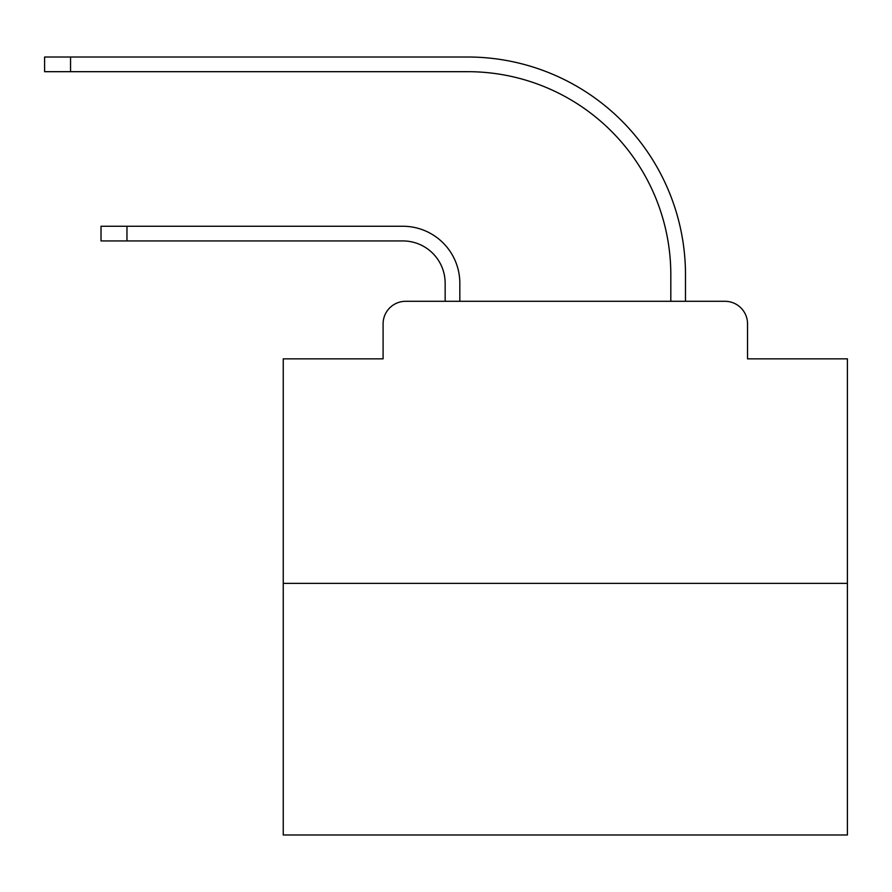 <?xml version="1.0" encoding="UTF-8"?>
<svg xmlns="http://www.w3.org/2000/svg" width="892" height="892" viewBox="0 0 892 892"><rect width="100%" height="100%" fill="white"/><g stroke="black" fill="none" stroke-linecap="round" stroke-linejoin="round"><path stroke-width="1.34" d="M383.092 323.863L383.092 358.84L383.092 323.863A22.568 22.568 0 0 1 405.659 301.295L445.153 301.295L445.153 283.243A42.314 42.314 0 0 0 402.838 240.929A42.314 42.314 0 0 1 445.153 283.243A42.314 42.314 0 0 0 402.838 240.929A42.314 42.314 0 0 1 445.153 283.243A42.314 42.314 0 0 0 402.838 240.929A42.314 42.314 0 0 1 445.153 283.243A42.314 42.314 0 0 0 402.838 240.929A42.314 42.314 0 0 1 445.153 283.243A42.314 42.314 0 0 0 402.838 240.929A42.314 42.314 0 0 1 445.153 283.243A42.314 42.314 0 0 0 402.838 240.929A42.314 42.314 0 0 1 445.153 283.243A42.314 42.314 0 0 0 402.838 240.929A42.314 42.314 0 0 1 445.153 283.243A42.314 42.314 0 0 0 402.838 240.929A42.314 42.314 0 0 1 445.153 283.243A42.314 42.314 0 0 0 402.838 240.929A42.314 42.314 0 0 1 445.153 283.243A42.314 42.314 0 0 0 402.838 240.929A42.314 42.314 0 0 1 445.153 283.243A42.314 42.314 0 0 0 402.838 240.929A42.314 42.314 0 0 1 445.153 283.243A42.314 42.314 0 0 0 402.838 240.929A42.314 42.314 0 0 1 445.153 283.243A42.314 42.314 0 0 0 402.838 240.929A42.314 42.314 0 0 1 445.153 283.243A42.314 42.314 0 0 0 402.838 240.929A42.314 42.314 0 0 1 445.153 283.243A42.314 42.314 0 0 0 402.838 240.929L101.019 240.929L101.019 226.256L126.965 226.256L126.965 240.929M847.4 583.368L283.243 583.368L283.243 834.99L847.4 834.99L847.4 358.84L747.541 358.84L747.541 323.863A22.568 22.568 0 0 0 724.973 301.295L405.659 301.295M283.243 583.368L283.243 358.84L383.092 358.84M126.965 226.256L402.838 226.256A56.977 56.977 0 0 1 459.826 283.243L459.826 301.295L459.826 283.243L459.826 301.295L459.826 283.243L459.826 301.295L459.826 283.243L459.826 301.295L459.826 283.243L459.826 301.295L459.826 283.243L459.826 301.295L459.826 283.243L459.826 301.295L459.826 283.243L459.826 301.295L459.826 283.243L459.826 301.295L459.826 283.243L459.826 301.295L459.826 283.243L459.826 301.295L459.826 283.243L459.826 301.295L459.826 283.243L459.826 301.295L459.826 283.243L459.826 301.295L459.826 283.243L459.826 301.295L477.309 301.295M653.334 301.295L670.817 301.295L670.817 274.781A203.097 203.097 0 0 0 467.72 71.683A203.097 203.097 0 0 1 670.817 274.781A203.097 203.097 0 0 0 467.72 71.683A203.097 203.097 0 0 1 670.817 274.781A203.097 203.097 0 0 0 467.72 71.683A203.097 203.097 0 0 1 670.817 274.781A203.097 203.097 0 0 0 467.72 71.683A203.097 203.097 0 0 1 670.817 274.781A203.097 203.097 0 0 0 467.72 71.683A203.097 203.097 0 0 1 670.817 274.781A203.097 203.097 0 0 0 467.72 71.683A203.097 203.097 0 0 1 670.817 274.781A203.097 203.097 0 0 0 467.72 71.683A203.097 203.097 0 0 1 670.817 274.781A203.097 203.097 0 0 0 467.72 71.683A203.097 203.097 0 0 1 670.817 274.781A203.097 203.097 0 0 0 467.72 71.683A203.097 203.097 0 0 1 670.817 274.781A203.097 203.097 0 0 0 467.72 71.683A203.097 203.097 0 0 1 670.817 274.781A203.097 203.097 0 0 0 467.72 71.683A203.097 203.097 0 0 1 670.817 274.781A203.097 203.097 0 0 0 467.72 71.683A203.097 203.097 0 0 1 670.817 274.781A203.097 203.097 0 0 0 467.72 71.683A203.097 203.097 0 0 1 670.817 274.781A203.097 203.097 0 0 0 467.72 71.683A203.097 203.097 0 0 1 670.817 274.781A203.097 203.097 0 0 0 467.72 71.683L44.6 71.683L44.6 57.01L70.546 57.01L70.546 71.683M70.546 57.01L467.72 57.01A217.771 217.771 0 0 1 685.491 274.781L685.491 301.295L685.491 274.781L685.491 301.295L685.491 274.781L685.491 301.295L685.491 274.781L685.491 301.295L685.491 274.781L685.491 301.295L685.491 274.781L685.491 301.295L685.491 274.781L685.491 301.295L685.491 274.781L685.491 301.295L685.491 274.781L685.491 301.295L685.491 274.781L685.491 301.295L685.491 274.781L685.491 301.295L685.491 274.781L685.491 301.295L685.491 274.781L685.491 301.295L685.491 274.781L685.491 301.295L685.491 274.781L685.491 301.295L724.973 301.295M747.541 358.84L747.541 323.863"/></g></svg>
